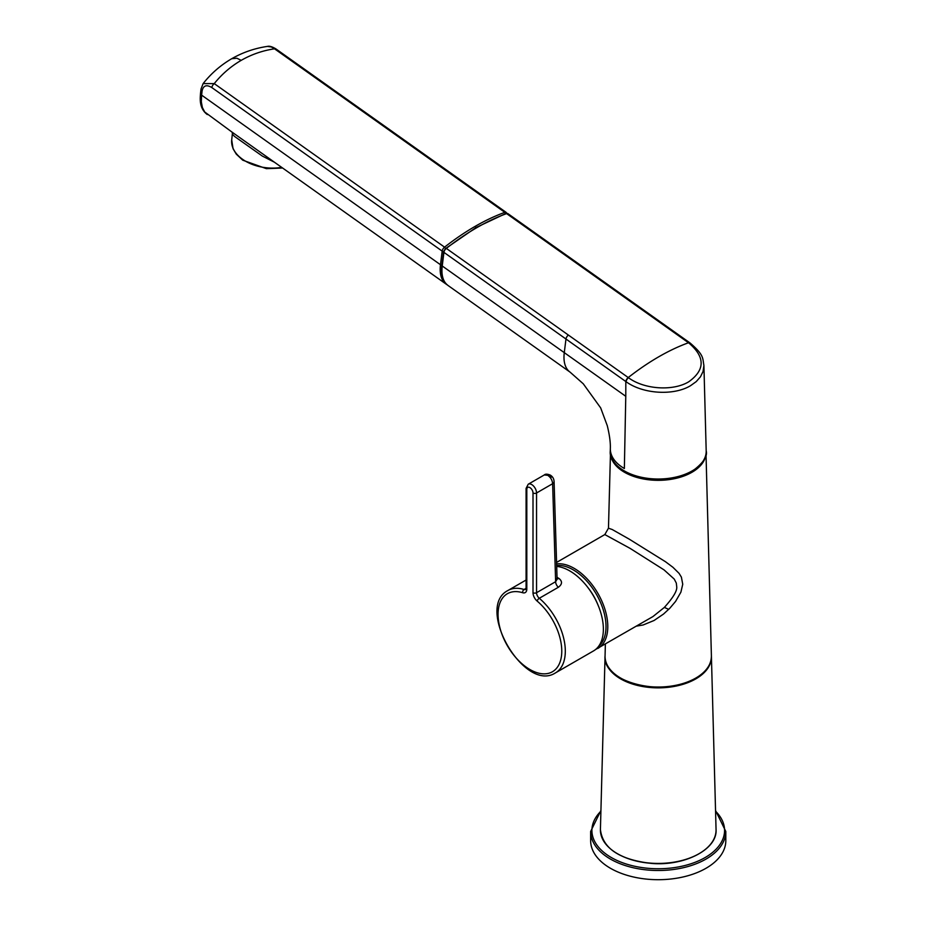 <?xml version="1.0" encoding="UTF-8"?>
<svg xmlns="http://www.w3.org/2000/svg" width="926" height="926" viewBox="0 0 926 926"><rect width="100%" height="100%" fill="white"/><g stroke="black" fill="none" stroke-linecap="round" stroke-linejoin="round"><path stroke-width="1.39" d="M725.81 831.49L725.81 840.681A67.586 39.019 180 0 1 658.236 879.7A67.586 39.019 180 0 1 590.649 840.681L590.649 831.49A67.586 39.019 0 0 0 632.365 867.535A67.586 39.019 0 0 0 706.017 859.073A67.586 39.019 0 0 0 725.81 831.49L715.532 810.458M595.603 649.485L652.946 616.566L664.359 607.41C673.133 597.687 677.253 590.811 676.732 586.795L676.304 583.067L674.232 579.074L664.023 569.872L630.074 548.366L604.817 534.568L608.463 528.19L612.248 529.533L629.31 539.198L665.562 561.781L672.901 567.268L679.082 573.368L681.386 577.118L682.74 584.26L680.899 592.165L675.552 601.449L669.787 608.278L663.525 614.054L654.069 620.489L643.142 624.981L636.463 626.126M587.813 587.431A40.675 23.486 60 0 1 598.092 605.234M564.281 352.644A46.011 23.358 125.4 0 0 570.092 372.148L583.276 383.804L600.661 407.891L607.271 425.682C609.528 434.861 610.558 442.478 610.338 448.543L610.338 448.543A47.909 27.653 0 0 0 624.356 468.521L625.779 396.305L564.281 352.644L565.971 339.02L443.924 252.37L442.234 265.982A1.25 0.787 -172.9 0 1 441.876 265.334C440.753 274.744 442.813 281.469 448.045 285.486A46.011 23.358 -54.6 0 1 442.234 265.982L564.281 352.644M690.078 342.99C704.397 355.329 702.498 358.258 703.91 365.4L703.054 371.488L700.473 376.789L696.248 381.593L690.553 385.679C673.665 395.934 642.887 394.059 626.057 381.686A3.75 1.898 -54.5 0 1 628.476 377.727C644.183 389.429 672.936 391.374 688.724 381.79C705.253 369.914 705.265 356.961 688.747 342.921L688.504 342.759A209.67 106.444 125.4 0 0 628.233 377.553L446.332 248.399A209.843 106.409 -54.6 0 1 476.821 227.657A209.843 106.432 -54.6 0 1 506.603 213.605A1.25 0.868 -109.9 0 0 505.897 213.466L507.946 213.663L629.993 300.325A3.75 1.91 125.4 0 0 628.65 300.255L688.504 342.759A3.75 1.91 125.4 0 1 689.835 342.817L629.993 300.325M628.476 377.727L628.233 377.553A3.75 1.91 -54.6 0 0 625.826 381.524L625.779 396.305M556.526 578.75L557.105 579.282L555.635 581.69A5 2.894 -120 0 0 558.378 587.258C562.29 584.283 562.51 581.366 559.026 578.507A47.562 27.456 -120 0 0 557.035 577.338M526.084 488.396L526.084 588.114A2.5 1.447 180 0 0 526.813 589.133A7.512 4.341 60 0 1 522.704 592.733A45.05 26.009 -120 0 0 503.617 638.303A45.05 26.009 -120 0 0 556.213 668.676A45.05 26.009 -120 0 0 537.115 601.055A2.5 1.076 -49.8 0 1 539.291 598.277A5 2.894 60 0 1 536.548 592.709L536.548 492.991A6.887 3.97 -120 0 0 533.55 486.057A6.887 3.97 -120 0 0 528.237 484.217L526.084 488.396A2.5 1.447 0 0 0 526.813 489.414A4.375 2.523 -120 0 1 529.915 487.62A4.375 2.523 -120 0 1 533.006 492.991A2.5 1.447 0 0 0 536.548 492.991L552.625 483.708C552.301 480.143 550.669 477.341 547.706 475.304L544.28 474.957C545.333 473.892 547.312 473.927 550.206 475.061L547.706 475.304M556.7 566.411A47.562 27.456 60 0 1 603.37 629.148A47.562 27.456 60 0 1 593.52 650.92L555.461 672.889A47.562 27.456 -120 0 0 565.311 651.128A47.562 27.456 -120 0 0 539.291 598.277L558.378 587.258M557.082 578.97L559.026 578.507M533.006 492.991L533.006 592.709A2.5 1.447 180 0 0 536.548 592.709L555.635 581.69L552.625 483.708A5 2.986 -1.8 0 0 554.084 481.508L557.093 579.201M241.2 60.352L236.906 58.234L231.755 58.697C220.701 65.133 211.163 73.432 203.13 83.595L214.253 83.606C221.916 74.092 230.898 66.348 241.2 60.352C251.536 54.426 262.648 50.583 274.524 48.812A3.75 1.91 -54.6 0 1 275.855 48.87A3.75 1.91 -54.6 0 1 275.867 48.87C272.186 46.682 269.397 45.86 267.51 46.393L267.44 46.404M275.855 48.87L506.186 212.413A3.75 1.91 125.4 0 0 504.844 212.355L274.524 48.812L271.399 46.971L267.51 46.393C254.731 48.256 242.82 52.365 231.755 58.697M201.035 88.965A3.75 2.338 6.8 0 0 201.023 89.012L200.525 93.26A3.75 2.315 6 0 0 200.525 93.26A3.75 2.315 6 0 0 201.602 95.123L201.312 101.802L202.366 107.474L204.681 111.977L232.322 132.325M201.046 92.16L201.602 95.123L440.475 264.732L442.177 251.12L211.846 87.576A3.75 1.91 -54.6 0 1 214.253 83.606L444.573 247.149A3.75 1.91 125.4 0 0 442.177 251.12A1.25 0.787 7.1 0 0 443.635 251.374M203.13 83.595L201.023 89.012A3.75 2.338 6.8 0 0 202.099 90.922L201.613 95.031M261.549 153.068L232.357 132.349M274.42 162.212L262.371 156.089L234.672 136.527L232.715 134.571L232.09 132.129M600.905 811.199A66.336 38.29 0 0 0 617.758 860.798A66.336 38.29 0 0 0 705.137 857.545A66.336 38.29 0 0 0 715.555 811.199M696.445 677.682A52.678 30.419 180 0 1 695.484 678.249A52.678 30.419 180 0 1 620.015 677.682M695.831 678.04A53.176 30.697 180 0 1 637.505 684.603A53.176 30.697 180 0 1 605.06 655.851C601.969 682.67 665.03 697.972 695.727 678.272C706.156 672.079 711.376 664.613 711.399 655.851A53.176 30.697 180 0 1 695.831 678.04M610.628 454.851A47.735 27.56 0 0 0 641.637 478.615A47.735 27.56 0 0 0 691.988 472.26A47.735 27.56 0 0 0 705.832 454.851M624.425 471.415A47.238 27.271 0 0 0 691.641 471.658A47.238 27.271 0 0 0 692.046 471.415M664.359 607.41L668.722 609.366M597.941 648.374A47.562 27.456 -120 0 0 600.58 598.416A47.562 27.456 -120 0 0 556.619 563.922M598.682 646.209A46.312 26.738 -120 0 0 598.103 597.386A46.312 26.738 -120 0 0 556.676 565.52M628.65 300.255L506.603 213.605A3.75 1.91 -54.6 0 1 507.946 213.663M443.924 252.37A3.75 1.91 -54.6 0 1 446.332 248.399L445.637 248.249L443.566 251.722A1.25 0.787 7.1 0 0 443.924 252.37M568.379 335.062A3.75 1.91 125.4 0 0 565.971 339.02L625.826 381.524M476.821 227.657A1.25 0.718 -120 0 0 476.091 227.53L505.897 213.466M445.533 248.608L476.091 227.53M443.936 251.247A1.25 0.787 7.1 0 0 443.566 251.722L441.876 265.334M690.067 342.979A3.75 1.898 125.5 0 0 688.747 342.921M692.15 470.906A47.967 27.699 180 0 1 639.53 476.832A47.967 27.699 180 0 1 610.269 450.904C607.711 475.675 664.231 489.148 691.896 471.508C703.008 463.313 707.765 456.449 706.191 450.904A47.967 27.699 180 0 1 692.15 470.906M526.084 588.114L525.783 589.387A5 2.894 60 0 1 524.081 589.492A47.562 27.456 -120 0 0 507.899 590.522L526.084 580.023M522.704 592.733A2.5 1.736 -72.8 0 1 524.081 589.492L526.072 588.334M526.813 589.133L526.813 489.414M537.115 601.055A7.512 4.341 60 0 1 533.006 592.709M551.248 477.203L550.206 475.061C552.602 476.485 553.898 478.638 554.084 481.508M699.801 853.251A57.319 33.093 180 0 1 616.67 853.251M716.053 829.534A57.817 33.382 180 0 1 658.236 863.426A57.817 33.382 180 0 1 600.418 829.534C602.641 848.482 619.702 859.779 651.58 863.426C684.87 866.25 717.546 849.269 716.053 829.534L711.423 656.673A53.199 30.72 0 0 0 711.411 656.268L711.423 656.673A53.199 30.72 0 0 1 658.236 687.856A53.199 30.72 0 0 1 605.037 656.673L600.418 829.534M505.492 213.617A1.25 0.868 -109.9 0 0 504.844 212.355A209.843 106.629 125.3 0 0 475.061 226.407A209.843 106.652 125.3 0 0 444.573 247.149L445.487 248.376M211.846 87.576C206.544 84.37 203.292 85.481 202.099 90.922M441.922 264.986A1.25 0.787 -172.9 0 1 440.475 264.732A46.011 23.358 125.4 0 0 446.286 284.236L260.75 152.501M281.678 167.363A37.549 24.007 -174 0 1 231.708 139.953L232.414 133.275M475.837 227.68A1.25 0.718 -120 0 0 475.061 226.407M600.928 810.458L590.649 831.49M610.454 453.902L608.475 528.144M605.372 644.079L605.06 655.851M706.006 453.902L711.399 655.851M604.817 534.568L556.572 562.418M448.045 285.486L570.092 372.148M610.338 448.543L610.269 450.904M703.91 365.4L706.191 450.904M544.291 474.957L528.237 484.217M507.899 590.522C474.818 607.317 524.371 693.157 555.461 672.889M200.525 93.26C200.386 96.779 198.349 107.937 207.343 114.581M282.604 168.011L266.364 168.659L242.751 160.186L236.269 154.121L233.063 148.739L231.708 139.953M447.189 284.826L446.286 284.236M506.869 213.304L506.186 212.413"/></g></svg>
